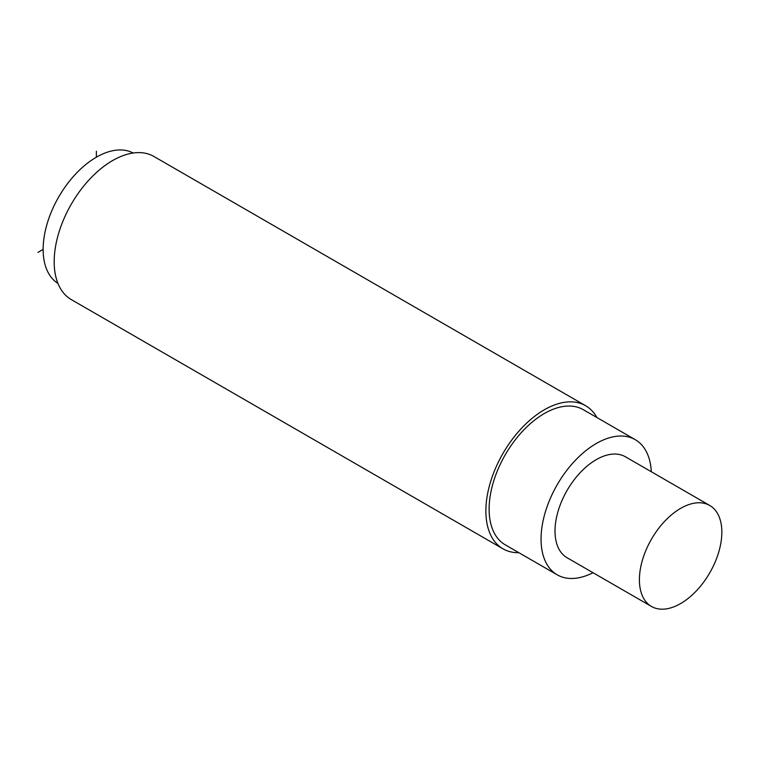 <?xml version="1.0" encoding="UTF-8"?>
<svg xmlns="http://www.w3.org/2000/svg" width="759" height="759" viewBox="0 0 759 759"><rect width="100%" height="100%" fill="white"/><g stroke="black" fill="none" stroke-linecap="round" stroke-linejoin="round"><path stroke-width="1.14" d="M37.95 252.396L43.14 249.398A75.283 43.462 120 0 0 57.921 283.373M43.14 249.398A75.283 43.462 -60 0 1 75.473 174.2A75.283 43.462 -60 0 1 133.186 153.014M502.98 548.823A82.627 47.703 120 0 1 485.874 510.997A82.627 47.703 -60 0 1 521.936 427.848A82.627 47.703 -60 0 1 585.606 405.714L153.916 156.477A82.627 47.703 -60 0 0 90.245 178.612A82.627 47.703 -60 0 0 54.183 261.76A82.627 47.703 120 0 0 71.289 299.587L502.98 548.823A82.627 47.703 120 0 0 518.862 552.685M585.606 405.714A82.627 47.703 -60 0 1 596.887 417.526M557.21 574.829A78.035 45.056 120 0 1 541.053 539.108A78.035 45.056 -60 0 1 575.113 460.58A78.035 45.056 -60 0 1 635.245 439.67L583.31 409.689A78.035 45.056 -60 0 0 523.179 430.59A78.035 45.056 -60 0 0 489.119 509.128A78.035 45.056 120 0 0 505.276 544.848L557.21 574.829A78.035 45.056 120 0 0 593.016 572.713M635.245 439.67A78.035 45.056 -60 0 1 651.317 471.737M709.769 505.485L625.378 456.766A58.301 33.662 120 0 0 596.232 459.65A58.301 33.662 120 0 0 558.15 511.025A58.301 33.662 120 0 0 567.077 557.742L651.469 606.46A58.301 33.662 120 0 0 680.624 603.576A58.301 33.662 120 0 0 718.707 552.201A58.301 33.662 120 0 0 709.769 505.485A58.301 33.662 120 0 0 680.624 508.378A58.301 33.662 120 0 0 642.541 559.744A58.301 33.662 120 0 0 651.469 606.46M96.374 157.198L96.374 151.202"/></g></svg>
